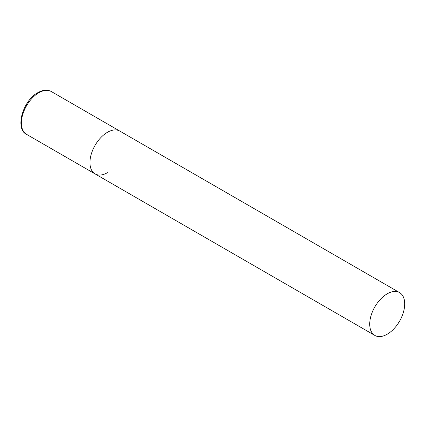 <?xml version="1.0" encoding="UTF-8"?>
<svg xmlns="http://www.w3.org/2000/svg" width="426" height="426" viewBox="0 0 426 426"><rect width="100%" height="100%" fill="white"/><g stroke="black" fill="none" stroke-linecap="round" stroke-linejoin="round"><path stroke-width="0.64" d="M107.437 172.679A24.729 14.276 -60 0 1 95.073 173.904A24.729 14.276 -60 0 1 91.281 154.09A24.729 14.276 -60 0 1 107.437 132.3A24.729 14.276 -60 0 1 119.802 131.075A24.729 14.276 120 0 0 100.744 137.699A24.729 14.276 120 0 0 89.95 162.583A24.729 14.276 120 0 0 95.073 173.904L26.529 134.328A24.729 14.276 -60 0 1 22.738 114.514A24.729 14.276 -60 0 1 38.894 92.724A24.729 14.276 -60 0 1 51.253 91.499C47.43 89.412 42.983 89.785 37.903 92.623C22.786 100.525 14.74 128.929 26.529 134.328M404.7 303.919A24.729 14.276 120 0 0 399.577 292.598A24.729 14.276 120 0 0 380.524 299.228A24.729 14.276 120 0 0 369.725 324.111A24.729 14.276 120 0 0 374.848 335.432A24.729 14.276 120 0 0 393.906 328.808A24.729 14.276 120 0 0 404.7 303.919M399.577 292.598L51.253 91.499M95.073 173.904L374.848 335.432"/></g></svg>
